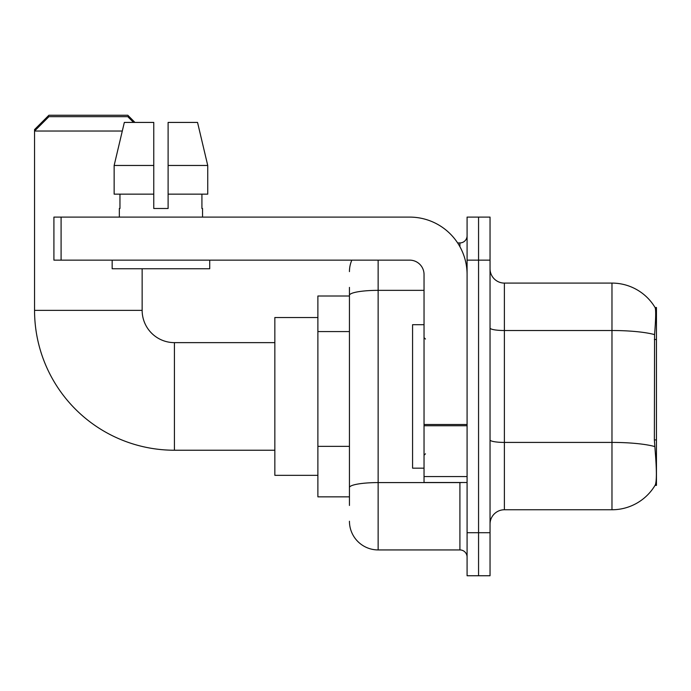 <?xml version="1.0" encoding="UTF-8"?>
<svg xmlns="http://www.w3.org/2000/svg" width="691" height="691" viewBox="0 0 691 691"><rect width="100%" height="100%" fill="white"/><g stroke="black" fill="none" stroke-linecap="round" stroke-linejoin="round"><path stroke-width="1.04" d="M656.45 485.376L655.042 485.376L655.293 484.944C656.735 481.204 656.735 470.346 655.293 452.38L654.368 439.917L654.576 334.617C655.819 319.017 656.009 310.026 655.146 307.659L656.45 307.486L656.45 485.376M349.447 322.965L349.447 287.396L349.447 296.007L317.886 296.007L317.886 496.846L349.447 496.846M490.04 524.106A14.347 14.347 0 0 1 504.378 509.759L611.976 509.759L611.976 283.094A50.21 50.21 0 0 1 655.042 307.486A50.21 50.21 0 0 0 611.976 283.094L504.378 283.094A14.347 14.347 0 0 1 490.04 268.747A14.347 14.347 0 0 0 504.378 283.094L504.378 509.759M655.293 484.944A50.21 50.21 0 0 1 611.976 509.759M478.561 532.718L478.561 575.75L490.04 575.75L490.04 532.718L478.561 532.718L478.561 575.75L467.081 575.75L467.081 532.718L478.561 532.718L478.561 260.144L478.561 532.718M467.081 532.718L467.081 217.104L478.561 217.104L478.561 260.144L478.561 217.104L490.04 217.104L490.04 532.718M655.146 307.659A50.21 50.21 0 0 0 611.976 283.094A50.21 50.21 0 0 1 655.146 307.659M349.447 505.458L349.447 287.396M378.141 260.144L378.141 549.932L459.912 549.932L459.912 482.508M457.623 242.93L459.912 242.93A7.169 7.169 0 0 0 467.081 235.752M349.447 492.545L349.447 454.946M467.081 557.101A7.169 7.169 0 0 0 459.912 549.932M349.447 271.615A28.694 28.694 0 0 1 351.84 260.144M378.141 549.932A28.694 28.694 0 0 1 349.447 521.239M168.112 208.492L153.765 208.492L168.112 208.492L153.765 208.492L168.112 208.492L168.112 122.419L197.54 122.419L207.732 165.46L207.732 194.154L168.112 194.154M424.041 324.701L412.57 324.701L412.57 468.161L424.041 468.161M274.845 450.23L174.426 450.23A139.876 139.876 0 0 1 34.55 310.354L34.55 129.588L48.897 115.25L127.8 115.25L134.97 122.419M174.426 450.23L174.426 342.632A32.278 32.278 0 0 1 142.147 310.354L142.147 268.747M122.29 131.031L34.55 131.031L48.897 116.684L127.8 116.684L133.536 122.419M317.886 317.523L274.845 317.523L274.845 475.33L317.886 475.33M35.984 129.588L34.55 129.588M467.081 482.508L424.041 482.508L424.041 424.49L467.081 424.49M467.081 274.491A57.388 57.388 0 0 0 409.703 217.104L61.093 217.104L61.093 260.144L409.703 260.144A14.347 14.347 0 0 1 424.041 274.491L424.041 424.49M61.093 260.144L53.915 260.144L53.915 217.104L61.093 217.104M153.765 165.46L153.765 194.154L153.765 165.46L114.145 165.46L124.337 122.419L153.765 122.419L153.765 208.492M119.336 208.492L119.958 208.492L119.336 208.492L119.336 217.104M202.541 208.492L201.919 208.492L202.541 208.492L202.541 217.104M201.919 194.154L201.919 208.492M119.958 208.492L119.958 194.154M112.158 260.144L112.158 268.747L209.719 268.747L209.719 260.144M153.765 194.154L114.145 194.154L114.145 165.46L124.337 122.419M207.732 194.154L207.732 165.46L168.112 165.46M207.732 165.46L197.54 122.419L207.732 165.46M656.45 339.488L654.368 339.488M656.45 439.917L654.368 439.917M349.447 331.568L317.886 331.568M349.447 446.343L317.886 446.343M654.576 334.617A50.21 8.715 180 0 0 611.976 330.514L504.378 330.514A14.347 2.488 0 0 1 490.04 328.026M654.731 446.559A50.21 8.715 180 0 0 611.976 442.413L504.378 442.413A14.347 2.488 0 0 1 490.04 439.925M490.04 260.144L467.081 260.144M462.4 482.508A7.169 1.244 0 0 1 459.912 482.586L378.141 482.586A28.694 4.984 180 0 0 349.447 487.561M349.447 295.325A28.694 4.984 180 0 1 378.141 290.35L424.041 290.35M459.912 246.704L459.912 242.93M34.55 310.354L142.147 310.354M467.081 425.742L424.041 425.742M424.041 476.574L467.081 476.574M425.483 339.048L424.041 337.614M425.483 453.814L424.041 455.248M274.845 342.632L174.426 342.632"/></g></svg>
